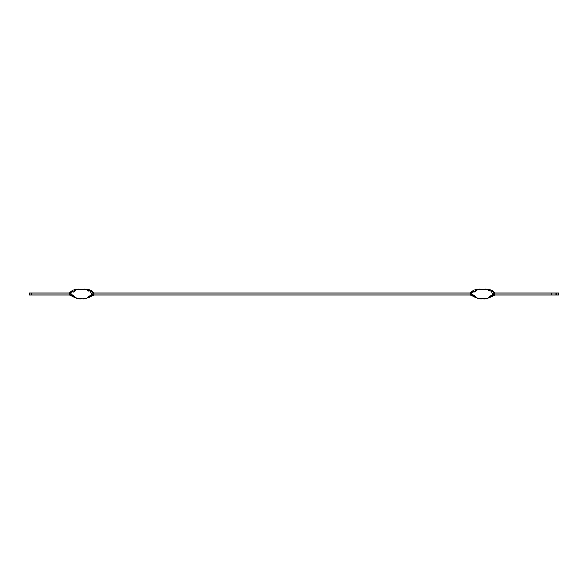 <?xml version="1.0" encoding="UTF-8"?>
<svg xmlns="http://www.w3.org/2000/svg" width="588" height="588" viewBox="0 0 588 588"><rect width="100%" height="100%" fill="white"/><g stroke="black" fill="none" stroke-linecap="round" stroke-linejoin="round"><path stroke-width="0.44" stroke-dasharray="2.94 2.21" d="M77.859 298.88L78.814 298.88L77.859 298.88M82.651 298.88L80.732 298.88M84.569 298.88L85.525 298.88L84.569 298.88M69.494 295.044L77.859 289.12L69.494 295.044L69.494 292.956L29.4 292.956L29.4 295.044L69.494 295.044L31.495 295.044L31.495 292.956L69.494 292.956L69.494 295.044M78.814 289.12L79.777 289.12L78.814 289.12M80.732 289.12L82.651 289.12L80.732 289.12M83.606 289.12L84.569 289.12L83.606 289.12M85.525 289.12L93.896 295.044L93.896 292.956L470.4 292.956L470.4 295.044L93.896 295.044L93.896 292.956L470.4 292.956L470.4 295.044L478.764 289.12L470.4 295.044L93.896 295.044L85.525 289.12M31.495 295.044L31.495 292.956L29.4 292.956L29.4 295.044L31.495 295.044M478.764 298.88L479.727 298.88L478.764 298.88M483.564 298.88L481.645 298.88M485.475 298.88L486.438 298.88L485.475 298.88M479.727 289.12L480.683 289.12L479.727 289.12M481.645 289.12L483.564 289.12L481.645 289.12M484.519 289.12L485.475 289.12L484.519 289.12M486.438 289.12L494.802 295.044L494.802 292.956L558.6 292.956L558.6 295.044L494.802 295.044L556.505 295.044L556.505 292.956L494.802 292.956L494.802 295.044L486.438 289.12M556.858 292.956L549.883 292.956L556.858 292.956L555.204 292.956L555.204 295.044L556.858 295.044L554.425 295.044L556.858 295.044L556.858 292.956L556.858 295.044L556.858 292.956L556.858 295.044L555.204 295.044L555.204 292.956L556.858 292.956M551.537 295.044L554.425 295.044L551.537 295.044L551.537 292.956L555.204 292.956L555.204 295.044L549.883 295.044L549.883 292.956L551.537 292.956L551.537 295.044L551.537 292.956L549.883 292.956L549.883 295.044L549.883 292.956L549.883 295.044L555.204 295.044L555.204 292.956L551.537 292.956L551.537 295.044M558.6 295.044L558.6 292.956L556.505 292.956L556.505 295.044L558.6 295.044"/><path stroke-width="0.88" d="M80.732 298.88L77.859 298.88L69.494 295.044L31.495 295.044L69.494 295.044L77.859 298.88L69.494 292.956L77.859 289.12L85.525 289.12L93.896 292.956C89.824 297.572 85.76 299.549 81.695 298.88C77.623 299.549 73.559 297.572 69.494 292.956L69.494 295.044L69.494 292.956L31.495 292.956L31.495 295.044L29.4 295.044L29.4 292.956L69.494 292.956C73.559 288.473 77.623 288.921 81.695 289.12C85.76 288.921 89.824 288.473 93.896 292.956L93.896 295.044L470.4 295.044L93.896 295.044L85.525 298.88L93.896 292.956L93.896 295.044L85.525 298.88L82.651 298.88M77.859 289.12L78.814 289.12L77.859 289.12M79.777 289.12L80.732 289.12L79.777 289.12M82.651 289.12L83.606 289.12L82.651 289.12M84.569 289.12L85.525 289.12L84.569 289.12M470.4 295.044L470.4 292.956L93.896 292.956L470.4 292.956C474.465 288.473 478.536 288.921 482.601 289.12C486.666 288.921 490.737 288.473 494.802 292.956L494.802 295.044L494.802 292.956L556.505 292.956L494.802 292.956C490.737 297.572 486.666 299.549 482.601 298.88C478.536 299.549 474.465 297.572 470.4 292.956L478.764 298.88L486.438 298.88L494.802 292.956L486.438 289.12L478.764 289.12L479.727 289.12L470.4 292.956L470.4 295.044L478.764 298.88L470.4 295.044M31.495 292.956L31.495 295.044L29.4 295.044L29.4 292.956L31.495 292.956M479.727 298.88L480.683 298.88L479.727 298.88M481.645 298.88L483.564 298.88M484.519 298.88L485.475 298.88L484.519 298.88M486.438 298.88L494.802 295.044L556.505 295.044L494.802 295.044L486.438 298.88M558.6 292.956L556.505 292.956L556.505 295.044L558.6 295.044L558.6 292.956L558.6 295.044L556.505 295.044L556.505 292.956L558.6 292.956"/></g></svg>
